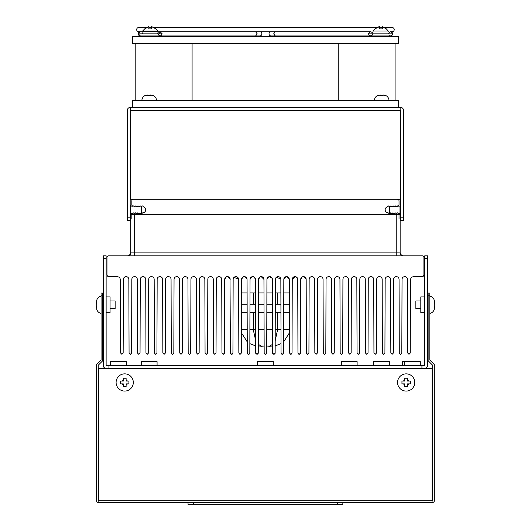<?xml version="1.0" encoding="UTF-8"?>
<svg xmlns="http://www.w3.org/2000/svg" width="531" height="531" viewBox="0 0 531 531"><rect width="100%" height="100%" fill="white"/><g stroke="black" fill="none" stroke-linecap="round" stroke-linejoin="round"><path stroke-width="0.8" d="M98.812 502.452L98.812 500.76L432.632 500.76L432.632 365.228L428.132 360.728L428.132 295.853L429.818 295.853L429.818 360.031L434.318 364.531L434.318 500.76A1.686 1.686 0 0 1 432.632 502.452L98.248 502.452A1.686 1.686 0 0 1 96.556 500.76L96.556 364.531L101.063 360.031L101.063 295.853L102.749 295.853L102.749 360.728L98.248 365.228L98.248 500.76L98.812 500.76L98.812 368.395L432.068 368.395L432.068 502.452M428.132 295.853L428.132 293.039L429.818 293.039L429.818 295.853M101.063 295.853L101.063 293.039L102.749 293.039L102.749 295.853M133.546 199.231A1.686 1.686 0 0 0 131.854 200.917L131.854 205.251L132.85 206.44L133.168 206.114A0.385 0.385 0 0 1 133.832 206.114L134.204 206.765L134.967 206.114A0.385 0.385 0 0 1 135.631 206.114L136.009 206.765L136.772 206.114A0.385 0.385 0 0 1 137.436 206.114L137.808 206.765L138.571 206.114A0.385 0.385 0 0 1 139.235 206.114L139.607 206.765L140.376 206.114A0.385 0.385 0 0 1 141.04 206.114L141.412 206.765L142.175 206.114A0.385 0.385 0 0 1 142.839 206.114L143.41 206.878A2.967 2.967 0 0 1 142.832 212.739L141.936 213.502A0.385 0.385 0 0 1 141.273 213.502L140.901 212.851L140.138 213.502A0.385 0.385 0 0 1 139.474 213.502L139.102 212.851L138.332 213.502A0.385 0.385 0 0 1 137.668 213.502L137.297 212.851L136.533 213.502A0.385 0.385 0 0 1 135.87 213.502L135.498 212.851L134.735 213.502A0.385 0.385 0 0 1 134.071 213.502L133.308 212.851L131.854 214.305L131.854 218.931M400.713 214.305L399.989 213.435L399.989 206.121L400.713 205.251L400.713 214.079M397.334 199.231A1.686 1.686 0 0 1 399.027 200.917L399.027 205.251L398.024 206.44L397.049 206.121L396.677 206.765L395.243 206.121M399.027 218.931L399.027 214.305L397.573 212.851L396.81 213.502A0.385 0.385 0 0 1 396.146 213.502L395.774 212.851L395.011 213.502A0.385 0.385 0 0 1 394.347 213.502L393.975 212.851L393.212 213.502A0.385 0.385 0 0 1 392.542 213.502L392.17 212.851L391.407 213.502A0.385 0.385 0 0 1 390.743 213.502L390.371 212.851L389.608 213.502A0.385 0.385 0 0 1 388.944 213.502L388.048 212.739A2.967 2.967 0 0 1 387.471 206.878L388.042 206.114A0.385 0.385 0 0 1 388.705 206.114L389.077 206.765L389.84 206.114A0.385 0.385 0 0 1 390.504 206.114L389.84 206.121M391.646 206.114A0.385 0.385 0 0 1 392.309 206.114L390.882 206.765L390.504 206.114M393.444 206.114A0.385 0.385 0 0 1 394.108 206.114L392.681 206.765L392.309 206.114M395.914 206.114A0.385 0.385 0 0 0 395.25 206.114L394.872 206.765L394.108 206.114M397.049 206.114A0.385 0.385 0 0 1 397.712 206.114M400.148 107.474L400.713 107.474A2.814 2.814 0 0 1 403.527 110.289L403.527 220.624L400.713 220.624L400.713 110.289L130.732 110.289L130.732 199.231L400.148 199.231L400.148 107.474L130.732 107.474L130.732 110.289L130.168 110.289L130.168 220.624L127.354 220.624L127.354 110.289A2.814 2.814 0 0 1 130.168 107.474L130.732 107.474M130.891 206.121L130.891 213.435L130.168 214.305L130.168 205.251L130.891 206.121L132.584 206.121M403.527 217.81L400.713 217.81M130.168 217.81L127.354 217.81M226.279 276.897L224.713 279.366C226.047 275.562 227.865 275.562 230.175 279.366A2.728 2.728 0 0 0 227.441 276.638A2.728 2.728 0 0 0 224.713 279.366L224.487 353.055L224.115 353.945L223.219 354.323L221.951 353.055L221.726 279.366A2.728 2.728 0 0 0 218.998 276.638A2.728 2.728 0 0 0 216.27 279.366L216.044 353.055L214.776 354.323L213.508 353.055L213.283 279.366A2.728 2.728 0 0 0 210.555 276.638A2.728 2.728 0 0 0 207.82 279.366L207.601 353.055L206.333 354.323L205.066 353.055L204.84 279.366A2.728 2.728 0 0 0 202.112 276.638A2.728 2.728 0 0 0 199.377 279.366L199.152 353.055L197.89 354.323L196.623 353.055L196.397 279.366A2.728 2.728 0 0 0 193.662 276.638A2.728 2.728 0 0 0 190.934 279.366L190.709 353.055L189.441 354.323L188.18 353.055L187.954 279.366A2.728 2.728 0 0 0 185.219 276.638A2.728 2.728 0 0 0 182.491 279.366L182.266 353.055L180.998 354.323L179.73 353.055L179.505 279.366A2.728 2.728 0 0 0 176.777 276.638A2.728 2.728 0 0 0 174.049 279.366L173.823 353.055L172.555 354.323L171.287 353.055L171.062 279.366A2.728 2.728 0 0 0 168.334 276.638A2.728 2.728 0 0 0 165.606 279.366L165.38 353.055L164.112 354.323L162.844 353.055L162.619 279.366A2.728 2.728 0 0 0 159.891 276.638A2.728 2.728 0 0 0 157.156 279.366L156.937 353.055L155.669 354.323L154.402 353.055L154.176 279.366A2.728 2.728 0 0 0 151.448 276.638A2.728 2.728 0 0 0 148.713 279.366L148.488 353.055L147.226 354.323L145.959 353.055L145.733 279.366A2.728 2.728 0 0 0 142.998 276.638A2.728 2.728 0 0 0 140.27 279.366L140.045 353.055L138.777 354.323L137.516 353.055L137.29 279.366A2.728 2.728 0 0 0 134.555 276.638A2.728 2.728 0 0 0 131.827 279.366L131.602 353.055L130.334 354.323L129.066 353.055L128.841 279.366A2.728 2.728 0 0 0 126.112 276.638A2.728 2.728 0 0 0 123.384 279.366L123.159 353.055L121.891 354.323L120.623 353.055L120.398 279.366L119.601 277.434L117.67 276.638L108.663 276.638L107.468 276.14L106.97 274.945L106.97 256.931L108.098 255.809L422.782 255.809L423.904 256.931L423.904 274.945L423.413 276.14L422.218 276.638L413.211 276.638L411.279 277.434L410.483 279.366L410.257 353.055L408.989 354.323L407.722 353.055L407.496 279.366A2.728 2.728 0 0 0 404.768 276.638A2.728 2.728 0 0 0 402.04 279.366L401.814 353.055L400.547 354.323L399.279 353.055L399.053 279.366A2.728 2.728 0 0 0 396.325 276.638A2.728 2.728 0 0 0 393.59 279.366L393.365 353.055L392.104 354.323L390.836 353.055L390.61 279.366A2.728 2.728 0 0 0 387.882 276.638A2.728 2.728 0 0 0 385.148 279.366L384.922 353.055L383.654 354.323L382.393 353.055L382.167 279.366A2.728 2.728 0 0 0 379.433 276.638A2.728 2.728 0 0 0 376.705 279.366L376.479 353.055L375.211 354.323L373.943 353.055L373.718 279.366A2.728 2.728 0 0 0 370.99 276.638A2.728 2.728 0 0 0 368.262 279.366L368.036 353.055L366.768 354.323L365.501 353.055L365.275 279.366A2.728 2.728 0 0 0 362.547 276.638A2.728 2.728 0 0 0 359.819 279.366L359.593 353.055L358.325 354.323L357.058 353.055L356.832 279.366A2.728 2.728 0 0 0 354.104 276.638A2.728 2.728 0 0 0 351.369 279.366L351.15 353.055L349.883 354.323L348.615 353.055L348.389 279.366A2.728 2.728 0 0 0 345.661 276.638A2.728 2.728 0 0 0 342.926 279.366L342.701 353.055L341.44 354.323L340.172 353.055L339.946 279.366A2.728 2.728 0 0 0 337.212 276.638A2.728 2.728 0 0 0 334.484 279.366L334.258 353.055L332.99 354.323L331.729 353.055L331.503 279.366A2.728 2.728 0 0 0 328.769 276.638A2.728 2.728 0 0 0 326.041 279.366L325.815 353.055L324.547 354.323L323.279 353.055L323.054 279.366A2.728 2.728 0 0 0 320.326 276.638A2.728 2.728 0 0 0 317.598 279.366L317.372 353.055L316.104 354.323L314.837 353.055L314.611 279.366A2.728 2.728 0 0 0 311.883 276.638A2.728 2.728 0 0 0 309.155 279.366L308.929 353.055L307.661 354.323L306.394 353.055L306.168 279.366A2.728 2.728 0 0 0 303.44 276.638A2.728 2.728 0 0 0 300.705 279.366L301.23 277.766M303.858 276.664L306.168 279.366M302.126 276.97L300.705 279.366L300.48 353.055L300.115 353.945L299.219 354.323L297.951 353.055L297.725 279.366A2.728 2.728 0 0 0 294.997 276.638A2.728 2.728 0 0 0 292.262 279.366C294.181 275.695 295.999 275.695 297.725 279.366L296.796 277.315M295.09 276.638L292.262 279.366L292.037 353.055L290.769 354.323L289.899 353.971M286.594 276.638L289.282 279.366A2.728 2.728 0 0 0 286.548 276.638A2.728 2.728 0 0 0 283.82 279.366L285.605 276.804M286.587 276.638L283.82 279.366L283.78 292.959L289.322 292.959M289.355 304.217L283.746 304.217L283.72 312.666L289.382 312.666M289.441 332.837L283.627 341.891L283.594 353.055L282.326 354.323L281.443 353.958L281.058 353.055L280.839 279.366A2.728 2.728 0 0 0 278.105 276.638A2.728 2.728 0 0 0 275.377 279.366L275.151 353.055L274.806 353.925M281.032 343.663L275.171 345.907L275.151 353.055L273.883 354.323L272.994 353.951M274.773 353.951L273.883 354.323L272.615 353.055L272.39 279.366A2.728 2.728 0 0 0 269.662 276.638A2.728 2.728 0 0 0 266.934 279.366L266.708 353.055L265.44 354.323L264.172 353.055L263.947 279.366A2.728 2.728 0 0 0 261.219 276.638A2.728 2.728 0 0 0 258.491 279.366L258.265 353.055L256.997 354.323L255.789 353.447M272.947 353.905L272.728 353.566M272.25 346.039L266.728 346.066L266.708 353.055M263.376 346.099L258.285 346.053L258.265 353.055L256.997 354.323L255.73 353.055L255.504 279.366A2.728 2.728 0 0 0 252.776 276.638A2.728 2.728 0 0 0 250.041 279.366L249.816 353.055L248.554 354.323L247.665 353.958M255.71 345.907L249.849 343.663L249.816 353.055L248.554 354.323L247.287 353.055L247.061 279.366A2.728 2.728 0 0 0 244.333 276.638A2.728 2.728 0 0 0 241.598 279.366L241.559 292.959L247.101 292.959M241.658 278.795L242.461 277.374M245.282 276.81L246.822 278.244M247.134 304.217L241.525 304.217L241.499 312.666L247.161 312.666M247.254 341.891L241.439 332.837L241.373 353.055L240.105 354.323L239.235 353.971M234.085 277.315L238.618 279.366A2.728 2.728 0 0 0 235.883 276.638A2.728 2.728 0 0 0 233.155 279.366L232.93 353.055L232.565 353.945M232.551 353.951L231.662 354.323L230.394 353.055L230.016 278.45M224.487 353.055L223.219 354.323L224.109 353.958L224.487 353.055L224.713 279.366M233.155 279.366L232.93 353.055L231.662 354.323L230.394 353.055L230.766 353.945M247.061 279.366C245.203 275.775 243.377 275.775 241.598 279.366L241.373 353.055L240.105 354.323L238.844 353.055L238.618 279.366L236.72 276.764M283.82 279.366L283.594 353.055L282.326 354.323L281.058 353.055M292.262 279.366L292.037 353.055L290.769 354.323L289.508 353.055L289.282 279.366M299.219 354.323L297.951 353.055L298.322 353.951L299.219 354.323L300.48 353.055L299.219 354.323M300.705 279.366L300.48 353.055M306.772 353.951L307.661 354.323L306.394 353.055L306.765 353.945M255.504 279.366C253.665 275.821 251.847 275.821 250.041 279.366M263.947 279.366L261.212 276.638M260.17 276.843L258.491 279.366M272.184 278.317L269.668 276.638M268.626 276.843L266.934 279.366M280.78 278.821L276.206 277.408M275.854 277.819L275.377 279.366M289.222 278.795L288.419 277.374M305.816 278.018L303.022 276.664M230.773 353.951L231.662 354.323L232.93 353.055M238.844 353.055L240.105 354.323L241.373 353.055M247.287 353.055L248.554 354.323L249.437 353.958M255.73 353.055L256.997 354.323L257.887 353.951M257.933 353.905L258.152 353.566M272.615 353.055L273.883 354.323L275.085 353.447M281.45 353.965L282.326 354.323L283.215 353.958M289.508 353.055L290.769 354.323L291.645 353.971M406.175 373.857A8.609 8.609 0 0 0 397.56 382.466A8.609 8.609 0 0 0 406.175 391.082A8.609 8.609 0 0 0 414.784 382.466A8.609 8.609 0 0 0 406.175 373.857M406.175 386.687L404.768 386.687L404.768 383.873L401.954 383.873L401.954 381.059L404.768 381.059L404.768 378.245L407.582 378.245L407.582 381.059L410.397 381.059L410.397 383.873L407.582 383.873L407.582 386.687L406.175 386.687M404.768 378.245L404.768 379.711L403.414 381.059L401.954 381.059M410.397 381.059L408.93 381.059L407.582 379.711L407.582 378.245M401.954 383.15L401.954 383.873L403.414 383.873L404.768 385.227L404.768 386.687M407.582 386.687L407.582 385.227L408.93 383.873L410.397 383.873M106.97 269.595L106.97 262.281M423.904 262.281L423.904 269.595M141.239 213.435L141.425 206.785M389.455 206.785L389.641 213.435M101.063 313.396A5.629 5.629 0 0 1 96.675 309.009L96.675 309.009A5.629 5.629 0 0 1 96.675 309.002L96.675 309.002A5.629 5.629 0 0 0 101.063 313.396M96.722 300.566L96.675 300.566A5.629 5.629 0 0 1 101.063 296.172A5.629 5.629 0 0 0 96.675 300.559A5.629 5.629 0 0 0 96.675 300.566L96.722 309.009M110.07 308.584L115.134 308.584L115.134 300.984L110.07 300.984L115.134 300.984M96.556 306.195L96.556 307.542L96.722 306.188M96.556 303.38L96.722 300.559M433.568 298.674A5.629 5.629 0 0 1 434.325 300.566A5.629 5.629 0 0 0 429.937 296.172L429.937 313.396A5.629 5.629 0 0 0 434.325 309.009L434.272 300.566M434.278 309.009L434.278 300.566M434.444 306.195L434.444 307.542M434.444 302.026L434.444 303.38M415.859 300.984L420.811 300.984L415.859 300.984L415.859 308.584L420.811 308.584M429.818 308.584L429.937 300.984M429.937 313.396A5.629 5.629 0 0 0 434.325 309.009A5.629 5.629 0 0 0 434.325 309.002L434.272 309.002M434.438 302.026L434.272 300.559M434.272 306.188L434.438 307.542M402.644 255.809A2.974 2.974 0 0 1 400.148 252.875L400.148 214.305L396.212 214.305L396.212 255.809L396.212 214.305L130.732 214.305L130.732 252.875A2.974 2.974 0 0 1 128.236 255.809M127.506 255.809A3.77 3.77 0 0 0 130.732 252.875L134.668 252.875L134.668 214.305L134.668 255.809L134.668 252.875L400.148 252.875A3.77 3.77 0 0 0 403.374 255.809M188.034 502.452L188.034 504.45L342.847 504.45L342.847 502.452M434.325 304.781L434.278 303.473M429.937 296.172A5.629 5.629 0 0 1 434.325 300.559M153.413 95.593L153.413 95.593A5.629 5.629 0 0 1 156.512 100.618M144.97 95.593L144.97 95.593A5.629 5.629 0 0 0 141.877 100.618M147.784 95.713L150.598 95.713L147.784 95.713L147.784 95.003L144.97 95.713L146.337 95.195M153.413 95.713L150.598 95.003L152.052 95.195M150.598 95.003L150.598 95.713M385.911 95.593L385.911 95.593A5.629 5.629 0 0 1 389.004 100.618M377.461 95.593L377.461 95.593A5.629 5.629 0 0 0 374.368 100.618M380.282 95.713L383.097 95.713L380.282 95.713L380.282 95.003L377.461 95.713L378.829 95.195M385.911 95.713L383.097 95.003L384.544 95.195M383.097 95.003L383.097 95.713L383.097 95.003M96.722 303.38L96.675 304.781M258.292 344.334L261.511 346.239L264.153 346.066M272.589 344.334L269.37 346.239L272.595 346.053M269.37 346.239L267.471 346.099M261.511 346.239L259.898 346.099M280.939 312.666L277.627 312.666L277.627 329.552L275.191 340.723M255.603 312.666L253.254 312.666L253.254 329.552L255.69 340.723M250.001 292.959L255.544 292.959M258.444 292.959L263.987 292.959M266.887 292.959L272.436 292.959M275.337 292.959L280.879 292.959M277.627 312.666L275.277 312.666M272.496 312.666L266.827 312.666M264.053 312.666L258.385 312.666M253.254 312.666L249.942 312.666M277.627 292.959L277.627 304.217L280.912 304.217M253.254 292.959L253.254 304.217L255.577 304.217M258.411 304.217L264.026 304.217M266.854 304.217L272.469 304.217M275.297 304.217L277.627 304.217M249.968 304.217L253.254 304.217M384.185 27.506L392.104 27.506A2.111 2.111 0 0 1 394.214 29.617A2.111 2.111 0 0 1 392.104 31.727L390.564 31.727M378.855 26.756L377.103 27.506L153.778 27.506L151.64 26.643L151.64 28.92L148.826 28.92L148.826 26.643L144.658 28.92L148.826 26.643L146.689 27.506L138.777 27.506A2.111 2.111 0 0 0 136.666 29.617A2.111 2.111 0 0 0 138.777 31.727L146.576 31.727M383.309 27.081L382.446 26.756L382.446 28.92L379.632 28.92L379.632 26.55L374.893 28.92L373.047 31.037L388.241 31.037L386.395 28.92L382.446 26.756L385.911 28.661M392.336 34.867L390.497 35.949A2.111 2.111 0 0 0 392.608 33.838L368.68 33.838A2.111 2.111 0 0 0 370.791 35.949L376.983 35.949L376.983 36.539M271.129 31.727A2.111 2.111 0 0 0 269.018 33.838A2.111 2.111 0 0 0 271.129 35.949L390.497 35.949L384.305 35.949L384.305 36.539M388.241 31.727L388.241 31.037M373.047 31.727L373.047 31.037M375.185 28.82L377.07 27.519M138.272 33.838L140.383 31.727L160.09 31.727L162.201 33.838L138.272 33.838L140.383 35.949L146.576 35.949L146.576 36.539M255.099 35.949L153.897 35.949L153.897 36.539M157.833 31.727L157.833 31.037L142.633 31.037L142.633 31.727M144.658 28.92L142.633 31.037M157.833 31.037L155.988 28.92L151.64 26.643L155.205 28.422M132.584 107.474L398.296 107.474L398.296 100.618L132.584 100.618L132.584 107.474M132.584 36.539L398.296 36.539L398.296 43.396L132.584 43.396L132.584 36.539M192.089 100.618L192.089 43.396M338.791 43.396L338.791 100.618M135.797 100.618L135.797 43.396M395.084 100.618L395.084 43.396M124.705 373.857A8.609 8.609 0 0 0 116.097 382.466A8.609 8.609 0 0 0 124.705 391.082A8.609 8.609 0 0 0 133.314 382.466A8.609 8.609 0 0 0 124.705 373.857M124.705 386.687L123.298 386.687L123.298 383.873L120.484 383.873L120.484 381.059L123.298 381.059L123.298 378.245L126.112 378.245L126.112 381.059L128.927 381.059L128.927 383.873L126.112 383.873L126.112 386.687L124.705 386.687M123.298 378.245L123.298 379.711L121.951 381.059L120.484 381.059L120.484 381.789M128.927 381.789L128.927 381.059L127.467 381.059L126.112 379.711L126.112 378.245M120.484 383.873L121.951 383.873L123.298 385.227L123.298 386.687M126.112 386.687L126.112 385.227L127.467 383.873L128.927 383.873L128.927 383.15M157.076 365.58L157.076 361.638L141.312 361.638L141.312 365.58M106.127 312.666L110.07 312.666L110.07 296.902L106.127 296.902M357.117 365.58L357.117 361.638L341.353 361.638L341.353 365.58M420.306 365.58L420.306 361.638L402.538 361.638L402.538 365.58M424.754 296.902L420.811 296.902L420.811 312.666L424.754 312.666M389.356 365.58L389.356 361.638L373.592 361.638L373.592 365.58M126.338 365.58L126.338 361.638L110.574 361.638L110.574 365.58M273.319 365.58L273.319 361.638L257.562 361.638L257.562 365.58M404.542 361.638L404.542 365.58M424.754 261.411L424.754 270.246M106.127 270.465L106.127 261.411M106.127 368.395A2.814 2.814 0 0 1 103.313 365.58L103.313 255.809L106.127 255.809L106.127 365.58L424.754 365.58L424.754 255.809L427.568 255.809L427.568 365.58A2.814 2.814 0 0 1 424.754 368.395M103.313 258.624L106.127 258.624M108.941 365.58L108.941 368.395M421.939 368.395L421.939 365.58M424.754 258.624L427.568 258.624M259.752 31.727A2.111 2.111 0 0 1 261.863 33.838A2.111 2.111 0 0 1 259.752 35.949L255.053 35.949M157.07 33.838L158.696 31.727L160.057 33.838M255.617 35.949L257.21 33.838L255.59 31.727M254.502 31.727L255.046 31.727M162.201 33.838C160.793 36.559 159.386 36.559 157.979 33.838M139.845 31.8L139.308 32.019M138.883 32.351L138.564 32.769M138.299 34.157L138.379 34.488M138.564 34.907L138.883 35.325M139.308 35.657L139.845 35.876M142.388 33.168L142.102 32.61M275.835 31.727L276.379 31.727M275.775 35.949L275.264 35.949L273.671 33.838L275.29 31.727M392.07 32.431L392.409 32.942M390.066 35.902L389.508 35.703M370.791 31.727C367.883 33.134 367.883 34.542 370.791 35.949C373.705 34.542 373.705 33.134 370.791 31.727M337.563 502.452L337.563 504.45M193.317 502.452L193.317 504.45M289.435 329.552L283.667 329.552M280.992 329.552L275.224 329.552M272.542 329.552L266.781 329.552M264.099 329.552L258.331 329.552M255.657 329.552L249.889 329.552M247.214 329.552L241.446 329.552M133.168 206.121L133.832 206.121M134.967 206.121L135.637 206.121M136.772 206.121L137.436 206.121M138.571 206.121L139.235 206.121M140.37 206.121L141.04 206.121M130.891 213.435L132.584 213.435M134.031 213.435L134.768 213.435M135.83 213.435L136.573 213.435M137.635 213.435L138.372 213.435M139.434 213.435L140.177 213.435M399.989 213.435L398.296 213.435M396.849 213.435L396.113 213.435M395.051 213.435L394.307 213.435M393.245 213.435L392.509 213.435M391.447 213.435L390.703 213.435M399.989 206.121L398.296 206.121M103.313 300.984L102.749 300.984L103.313 300.984M103.313 308.584L102.749 308.584M427.568 308.584L428.132 308.584M427.568 300.984L428.132 300.984L427.568 300.984M153.897 31.727L158.643 31.727M158.742 31.727L370.864 31.727M382.446 27.506L379.632 27.506M151.64 27.506L148.826 27.506M254.468 35.949L259.752 35.949M146.576 35.949L160.09 35.949M153.897 35.949L158.696 35.949M276.459 35.949L390.497 35.949C393.225 34.542 393.225 33.134 390.497 31.727L388.387 33.838"/></g></svg>
